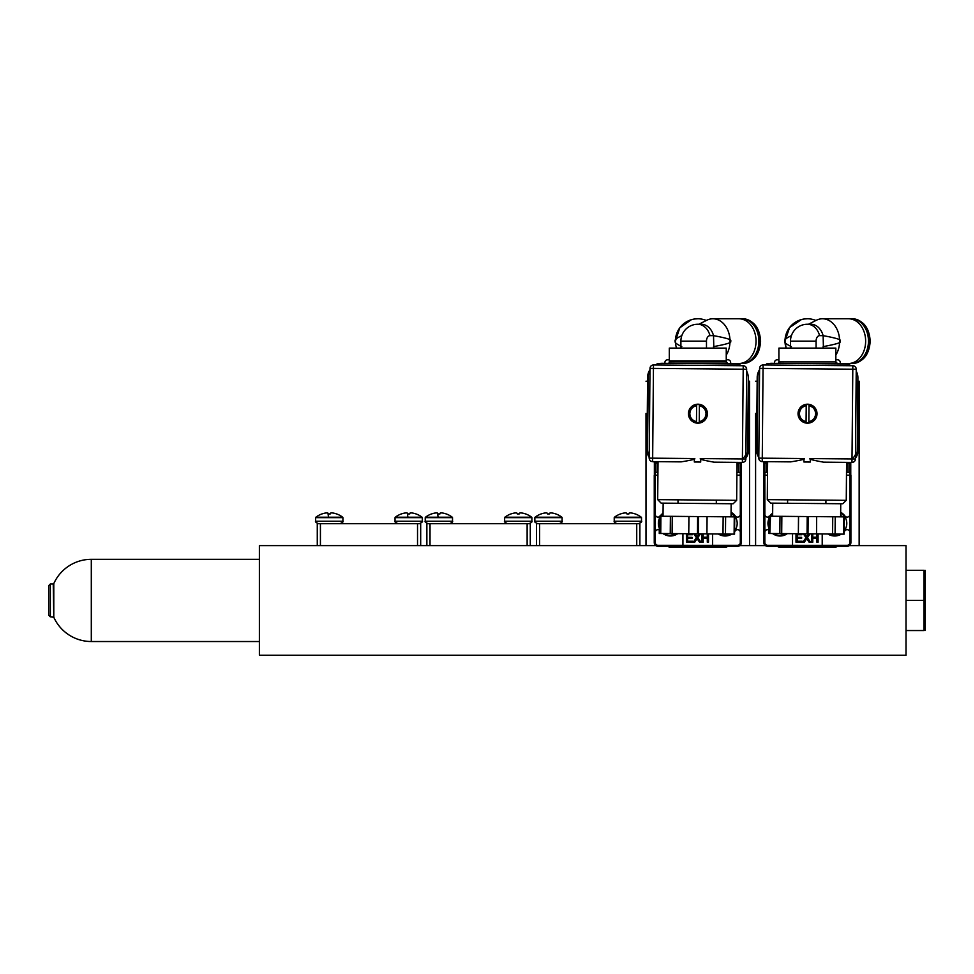 <?xml version="1.0" encoding="UTF-8"?>
<svg xmlns="http://www.w3.org/2000/svg" width="974" height="974" viewBox="0 0 974 974"><rect width="100%" height="100%" fill="white"/><g stroke="black" fill="none" stroke-linecap="round" stroke-linejoin="round"><path stroke-width="1.46" d="M655.843 545.623L259.376 545.623L259.376 655.222L906.015 655.222L906.015 545.623L849.304 545.623M765.442 545.623L739.704 545.623M906.015 630.543L923.985 630.543L923.985 600.422L906.015 600.422M906.015 570.301L923.985 570.301L923.985 600.422M925.056 570.301L925.056 630.543M53.789 617.224L50.344 616.859L50.344 583.986L53.229 583.986L53.789 617.224A41.103 41.103 0 0 0 91.3 641.525A41.103 41.103 0 0 1 53.789 617.224L53.789 583.621A41.103 41.103 0 0 1 91.3 559.319L91.3 641.525L259.376 641.525M48.7 615.215L50.344 616.859L48.7 615.215L48.7 585.63L50.344 583.986L48.7 585.63M857.863 381.211L859.153 381.211L859.153 545.623M850.521 544.186L850.521 545.623M764.225 544.186L764.225 545.623L764.225 544.186M755.593 428.158L755.593 545.623M755.593 381.211L757.163 381.211M755.593 468.835L755.593 458.474L755.593 468.835M755.593 413.426L755.593 436.656L755.593 413.426M850.765 475.166L850.765 462.394M763.969 475.166L763.969 462.175M774.488 363.241L774.488 362.535A2.764 2.764 -90 0 1 777.24 359.771A2.764 2.764 90 0 0 774.488 362.535L774.61 361.695M776.631 359.832L778.896 359.771M835.85 359.771L837.494 359.771A2.764 2.764 90 0 1 840.258 362.535L840.258 363.631M767.512 475.166L763.847 475.166L763.847 542.555A3.75 3.75 90 0 0 767.609 546.304L776.363 546.304C774.415 545.61 840.331 545.61 838.383 546.304L847.136 546.304A3.75 3.75 90 0 0 850.899 542.555L850.899 475.166L846.479 475.166M768.876 529.978A2.764 2.764 90 0 0 764.846 532.425L764.846 542.555A2.764 2.764 90 0 0 767.609 545.306L822.214 545.343L822.214 533.947L822.214 545.306L847.136 545.306A2.764 2.764 90 0 0 849.9 542.555L849.9 532.425A2.764 2.764 90 0 0 844.908 530.793A12.601 12.601 -90 0 1 844.166 531.719A12.601 12.601 90 0 0 844.908 530.793A2.764 2.764 -90 0 1 847.136 529.661M847.136 517.121A2.764 2.764 -90 0 1 844.908 515.989A12.601 12.601 90 0 0 840.672 512.287A12.601 12.601 -90 0 1 844.908 515.989A2.764 2.764 90 0 0 849.9 514.357L849.9 475.166M834.706 535.992A12.601 12.601 90 0 0 841.329 534.117A12.601 12.601 -90 0 1 827.912 533.995M792.532 545.306L792.532 533.691M772.528 533.521A12.601 12.601 90 0 0 787.357 533.642A12.601 12.601 90 0 1 780.028 535.992M772.662 513.176A12.601 12.601 90 0 0 769.837 515.989A2.764 2.764 90 0 1 769.643 516.232M764.846 475.166L764.846 514.357A2.764 2.764 90 0 0 768.997 516.744M849.827 475.166L849.827 472.378L846.503 472.378M767.536 472.378L764.907 472.378L764.992 462.65L767.609 463.466A13.806 13.806 90 0 1 763.032 461.627M767.609 529.661A2.764 2.764 -90 0 0 764.846 532.425L764.846 514.357A2.764 2.764 -90 0 0 767.609 517.121M783.778 534.884A12.078 12.078 90 0 0 786.432 533.642L780.028 535.469A12.078 12.078 90 0 0 783.778 534.884M772.65 513.822A12.078 12.078 90 0 0 770.3 516.232M768.985 518.509A12.078 12.078 90 0 0 768.9 528.078M773.453 533.521A12.078 12.078 90 0 0 780.028 535.469M768.924 525.193L768.705 525.266A11.481 11.481 90 0 0 768.912 526.277M838.383 546.292L777.289 546.171M837.457 546.244L835.68 547.278L779.066 547.278L777.289 546.244M811.586 542.201L811.586 533.862L811.586 542.201L812.779 542.201L812.779 538.196L816.894 538.196L816.894 542.201L818.087 542.201L818.087 533.91M812.779 537.222L816.894 537.222L816.894 533.898L816.894 537.222L812.779 537.222L812.779 533.862M807.069 539.219A71.991 71.991 -90 0 1 806.728 538.719A71.991 71.991 90 0 0 807.069 539.219L809.126 542.201L807.069 539.219M807.202 535.895L808.627 533.825L807.202 535.895M805.997 537.66L803.319 533.789L805.997 537.66L802.88 542.201L805.997 537.66M800.579 533.764L796.001 533.764L796.001 542.201L802.174 542.201L802.174 541.227L797.195 541.227L797.195 538.305L801.639 538.305L801.639 537.331L797.195 537.331L797.195 534.738L801.955 534.738L801.955 533.776M812.779 538.196L816.894 538.196L816.894 542.201M802.88 542.201L804.329 542.201L806.728 538.719M806.655 536.698L804.768 533.801M809.126 542.201L810.563 542.201L807.434 537.672L810.064 533.849M796.001 533.764L796.001 542.201M849.742 462.65L849.827 472.378L849.742 462.65M848.415 463.137A13.806 13.806 90 0 0 850.326 462.394M855.464 458.145A13.806 13.806 90 0 0 858.179 449.818L857.717 397.794M759.586 369.682A13.806 13.806 90 0 0 757.2 377.328L756.567 449.818A13.806 13.806 90 0 0 758.819 457.488M766.1 364.471A1.729 1.729 0 0 1 767.573 363.631A1.729 1.729 90 0 0 766.1 364.471A1.729 1.729 -90 0 1 767.573 363.631L768.669 363.631M851.106 365.737A13.806 13.806 90 0 0 843.776 363.631L830.493 363.631M837.579 363.631A1.729 1.729 -90 0 1 835.85 361.914L837.579 363.631L847.173 363.631A1.729 1.729 90 0 1 848.683 364.544M778.896 361.914L778.896 348.108L835.85 348.108L835.85 361.914L778.896 361.914A1.729 1.729 -90 0 1 778.08 363.375M764.907 475.166L764.992 462.65M849.9 514.357L849.9 532.425M828.947 534.008A12.078 12.078 90 0 0 840.294 534.105L834.706 535.469M844.166 530.903A12.078 12.078 90 0 0 840.672 512.884L844.348 516.098L844.166 530.903M842.315 516.865L840.647 515.307M844.215 526.593L844.263 520.347M840.258 363.497L848.512 363.497A22.353 17.13 -90 0 0 865.643 341.131A22.353 17.13 90 0 0 848.512 318.778L822.47 318.778A22.353 17.13 90 0 1 839.6 341.131C842.68 342.227 837.19 344.053 823.127 346.622L823.127 348.108M835.85 355.108A22.353 17.13 -90 0 0 839.6 341.131C842.68 340.048 837.177 338.222 823.127 335.653A16.875 12.93 -90 0 0 810.892 324.257L807.373 324.257A16.875 16.875 -90 0 1 808.408 324.293A16.875 16.875 0 0 0 791.412 335.653L791.412 335.653A16.875 16.875 -90 0 1 807.373 324.257A16.875 12.93 90 0 1 819.597 335.653A5.479 3.519 90 0 0 816.078 341.131L816.078 348.108M823.42 348.108L823.127 335.653L819.597 335.653M808.469 324.257L816.273 320.3A22.353 17.13 90 0 1 822.47 318.778M849.925 318.851A22.353 17.13 90 0 1 851.337 318.778A22.353 17.13 90 0 1 868.455 341.131A22.353 17.13 -90 0 1 851.337 363.497L852.457 363.497A22.353 17.13 -90 0 0 869.587 341.131A22.353 17.13 -90 0 0 852.457 318.778L851.337 318.778M849.925 363.424A22.353 17.13 -90 0 0 851.337 363.497M791.412 346.622C785.957 344.053 783.814 342.227 785.007 341.131C783.814 340.048 785.945 338.222 791.412 335.653A16.875 16.875 90 0 1 806.265 324.293M801.371 319.594L789.561 327.617L785.007 341.131L786.128 348.108A22.353 22.353 90 0 1 785.007 341.131A22.353 22.353 -90 0 1 807.373 318.778A22.353 22.353 90 0 0 786.128 348.108A22.353 22.353 90 0 1 785.007 341.131A22.353 22.353 -90 0 1 815.92 320.47M807.373 318.778L804.768 318.936M748.263 381.211L749.554 381.211L749.554 545.623M740.922 544.186L740.922 545.623M654.625 544.186L654.625 545.623L654.625 544.186M645.993 428.158L645.993 545.623M645.993 381.211L647.564 381.211M645.993 468.835L645.993 458.474L645.993 468.835M645.993 413.426L645.993 436.656L645.993 413.426M741.165 475.166L741.165 462.394M654.37 475.166L654.37 462.175M664.889 363.241L664.889 362.535A2.764 2.764 -90 0 1 667.64 359.771A2.764 2.764 90 0 0 664.889 362.535L665.011 361.695M667.032 359.832L669.296 359.771M726.251 359.771L727.895 359.771A2.764 2.764 90 0 1 730.658 362.535L730.658 363.631M657.913 475.166L654.248 475.166L654.248 542.555A3.75 3.75 90 0 0 658.01 546.304L666.764 546.304C664.816 545.61 730.731 545.61 728.783 546.304L737.537 546.304A3.75 3.75 90 0 0 741.299 542.555L741.299 475.166L736.88 475.166M659.276 529.978A2.764 2.764 90 0 0 655.246 532.425L655.246 542.555A2.764 2.764 90 0 0 658.01 545.306L712.615 545.343L712.615 533.947L712.615 545.306L737.537 545.306A2.764 2.764 90 0 0 740.301 542.555L740.301 532.425A2.764 2.764 90 0 0 735.309 530.793A12.601 12.601 -90 0 1 734.566 531.719A12.601 12.601 90 0 0 735.309 530.793A2.764 2.764 -90 0 1 737.537 529.661M737.537 517.121A2.764 2.764 -90 0 1 735.309 515.989A12.601 12.601 90 0 0 731.072 512.287A12.601 12.601 -90 0 1 735.309 515.989A2.764 2.764 90 0 0 740.301 514.357L740.301 475.166M725.106 535.992A12.601 12.601 90 0 0 731.73 534.117A12.601 12.601 -90 0 1 718.313 533.995M682.932 545.306L682.932 533.691M662.929 533.521A12.601 12.601 90 0 0 677.758 533.642A12.601 12.601 90 0 1 670.429 535.992M663.063 513.176A12.601 12.601 90 0 0 660.238 515.989A2.764 2.764 90 0 1 660.043 516.232M655.246 475.166L655.246 514.357A2.764 2.764 90 0 0 659.398 516.744M740.228 475.166L740.228 472.378L736.904 472.378M657.937 472.378L655.307 472.378L655.392 462.65L658.01 463.466A13.806 13.806 90 0 1 653.432 461.627M658.01 529.661A2.764 2.764 -90 0 0 655.246 532.425L655.246 514.357A2.764 2.764 -90 0 0 658.01 517.121M674.178 534.884A12.078 12.078 90 0 0 676.833 533.642L670.429 535.469A12.078 12.078 90 0 0 674.178 534.884M663.051 513.822A12.078 12.078 90 0 0 660.701 516.232M659.386 518.509A12.078 12.078 90 0 0 659.301 528.078M663.854 533.521A12.078 12.078 90 0 0 670.429 535.469M659.325 525.193L659.106 525.266A11.481 11.481 90 0 0 659.313 526.277M728.783 546.292L667.689 546.171M727.858 546.244L726.08 547.278L669.467 547.278L667.689 546.244M701.986 542.201L701.986 533.862L701.986 542.201L703.179 542.201L703.179 538.196L707.294 538.196L707.294 542.201L708.488 542.201L708.488 533.91M703.179 537.222L707.294 537.222L707.294 533.898L707.294 537.222L703.179 537.222L703.179 533.862M697.469 539.219A71.991 71.991 -90 0 1 697.128 538.719A71.991 71.991 90 0 0 697.469 539.219L699.527 542.201L697.469 539.219M697.603 535.895L699.028 533.825L697.603 535.895M696.398 537.66L693.719 533.789L696.398 537.66L693.281 542.201L696.398 537.66M690.98 533.764L686.402 533.764L686.402 542.201L692.575 542.201L692.575 541.227L687.595 541.227L687.595 538.305L692.039 538.305L692.039 537.331L687.595 537.331L687.595 534.738L692.356 534.738L692.356 533.776M703.179 538.196L707.294 538.196L707.294 542.201M693.281 542.201L694.73 542.201L697.128 538.719M697.055 536.698L695.168 533.801M699.527 542.201L700.963 542.201L697.834 537.672L700.464 533.849M686.402 533.764L686.402 542.201M740.143 462.65L740.228 472.378L740.143 462.65M738.816 463.137A13.806 13.806 90 0 0 740.727 462.394M745.865 458.145A13.806 13.806 90 0 0 748.58 449.818L748.117 397.794M649.987 369.682A13.806 13.806 90 0 0 647.6 377.328L646.967 449.818A13.806 13.806 90 0 0 649.22 457.488M656.5 364.471A1.729 1.729 0 0 1 657.974 363.631A1.729 1.729 90 0 0 656.5 364.471A1.729 1.729 -90 0 1 657.974 363.631L659.069 363.631M741.506 365.737A13.806 13.806 90 0 0 734.177 363.631L720.894 363.631M727.98 363.631A1.729 1.729 -90 0 1 726.251 361.914L727.98 363.631L737.574 363.631A1.729 1.729 90 0 1 739.083 364.544M669.296 361.914L669.296 348.108L726.251 348.108L726.251 361.914L669.296 361.914A1.729 1.729 -90 0 1 668.481 363.375M726.251 360.879L669.296 360.879L726.251 360.879M655.307 475.166L655.392 462.65M740.301 514.357L740.301 532.425M719.348 534.008A12.078 12.078 90 0 0 730.695 534.105L725.106 535.469M734.566 530.903A12.078 12.078 90 0 0 731.072 512.884L734.749 516.098L734.566 530.903M732.716 516.865L731.048 515.307M734.615 526.593L734.664 520.347M730.658 363.497L738.913 363.497A22.353 17.13 -90 0 0 756.043 341.131A22.353 17.13 90 0 0 738.913 318.778L712.871 318.778A22.353 17.13 90 0 1 730.001 341.131C733.081 342.227 727.59 344.053 713.528 346.622L713.528 348.108M726.251 355.108A22.353 17.13 -90 0 0 730.001 341.131C733.081 340.048 727.578 338.222 713.528 335.653A16.875 12.93 -90 0 0 701.292 324.257L697.774 324.257A16.875 16.875 -90 0 1 698.808 324.293A16.875 16.875 0 0 0 681.812 335.653L681.812 335.653A16.875 16.875 -90 0 1 697.774 324.257A16.875 12.93 90 0 1 709.997 335.653A5.479 3.519 90 0 0 706.479 341.131L706.479 348.108M713.82 348.108L713.528 335.653L709.997 335.653M698.869 324.257L706.674 320.3A22.353 17.13 90 0 1 712.871 318.778M740.325 318.851A22.353 17.13 90 0 1 741.738 318.778A22.353 17.13 90 0 1 758.856 341.131A22.353 17.13 -90 0 1 741.738 363.497L742.858 363.497A22.353 17.13 -90 0 0 759.988 341.131A22.353 17.13 -90 0 0 742.858 318.778L741.738 318.778M740.325 363.424A22.353 17.13 -90 0 0 741.738 363.497M681.812 346.622C676.358 344.053 674.215 342.227 675.408 341.131C674.215 340.048 676.346 338.222 681.812 335.653A16.875 16.875 90 0 1 696.666 324.293M676.175 346.914L676.528 348.108A22.353 22.353 90 0 1 675.408 341.131A22.353 22.353 -90 0 1 697.774 318.778A22.353 22.353 90 0 0 676.528 348.108A22.353 22.353 90 0 1 675.408 341.131A22.353 22.353 -90 0 1 706.32 320.47M697.774 318.778L694.937 318.961M639.881 545.623L639.881 523.708L536.467 523.708L536.467 545.623M541.215 513.919L541.154 513.919A21.964 21.964 0 0 0 535.091 517.206L561.864 517.206A21.964 21.964 0 0 0 555.801 513.919L555.74 513.919M549.616 513.858L549.689 513.213M551.187 512.921L550.456 512.921L551.187 512.921A21.952 20.174 -74.6 0 1 552.733 513.115L553.244 513.213A21.939 21.818 0 0 1 555.545 513.858M549.799 513.115A21.952 8.352 -83.5 0 1 550.456 512.921M541.41 513.858A21.939 21.818 0 0 1 543.711 513.213L544.21 513.115A21.952 20.174 74.6 0 1 545.769 512.921L546.487 512.921A21.952 8.352 83.5 0 1 547.157 513.115L547.51 513.919L549.433 513.919M546.487 512.921L545.769 512.921M547.51 513.919L547.157 513.115M620.608 513.919L620.548 513.919A21.964 21.964 0 0 0 614.484 517.206L641.257 517.206A21.964 21.964 0 0 0 635.194 513.919L635.133 513.919M629.009 513.858L629.082 513.213M630.58 512.921L629.861 512.921L630.58 512.921A21.952 20.174 -74.6 0 1 632.126 513.115L632.637 513.213A21.939 21.818 0 0 1 634.938 513.858M629.192 513.115A21.952 8.352 -83.5 0 1 629.861 512.921M620.803 513.858A21.939 21.818 0 0 1 623.104 513.213L623.616 513.115A21.952 20.174 74.6 0 1 625.162 512.921L625.88 512.921A21.952 8.352 83.5 0 1 626.55 513.115L626.903 513.919L628.827 513.919M625.88 512.921L625.162 512.921M626.903 513.919L626.55 513.115M530.282 545.623L530.282 523.708L426.868 523.708L426.868 545.623M431.616 513.919L431.555 513.919A21.964 21.964 0 0 0 425.492 517.206L452.265 517.206A21.964 21.964 0 0 0 446.202 513.919L446.141 513.919M440.017 513.858L440.09 513.213M441.587 512.921L440.857 512.921L441.587 512.921A21.952 20.174 -74.6 0 1 443.133 513.115L443.645 513.213A21.939 21.818 0 0 1 445.946 513.858M440.199 513.115A21.952 8.352 -83.5 0 1 440.857 512.921M431.811 513.858A21.939 21.818 0 0 1 434.112 513.213L434.611 513.115A21.952 20.174 74.6 0 1 436.169 512.921L436.888 512.921A21.952 8.352 83.5 0 1 437.557 513.115L437.91 513.919L439.834 513.919M436.888 512.921L436.169 512.921M437.996 516.39L437.557 513.115M511.009 513.919L510.948 513.919A21.964 21.964 0 0 0 504.885 517.206L531.658 517.206A21.964 21.964 0 0 0 525.595 513.919L525.534 513.919M519.41 513.858L519.483 513.213M520.98 512.921L520.262 512.921L520.98 512.921A21.952 20.174 -74.6 0 1 522.527 513.115L523.038 513.213A21.939 21.818 0 0 1 525.339 513.858M519.592 513.115A21.952 8.352 -83.5 0 1 520.262 512.921M511.204 513.858A21.939 21.818 0 0 1 513.505 513.213L514.016 513.115A21.952 20.174 74.6 0 1 515.563 512.921L516.281 512.921A21.952 8.352 83.5 0 1 516.951 513.115L517.304 513.919L519.227 513.919M516.281 512.921L515.563 512.921M517.304 513.919L516.951 513.115M420.683 545.623L420.683 523.708L317.268 523.708L317.268 545.623M322.017 513.919L321.956 513.919A21.964 21.964 0 0 0 315.893 517.206L342.665 517.206A21.964 21.964 0 0 0 336.602 513.919L336.541 513.919M330.417 513.858L330.49 513.213M331.988 512.921L331.257 512.921L331.988 512.921A21.952 20.174 -74.6 0 1 333.534 513.115L334.045 513.213A21.939 21.818 0 0 1 336.347 513.858M330.6 513.115A21.952 8.352 -83.5 0 1 331.257 512.921M322.211 513.858A21.939 21.818 0 0 1 324.512 513.213L325.012 513.115A21.952 20.174 74.6 0 1 326.57 512.921L327.288 512.921A21.952 8.352 83.5 0 1 327.958 513.115L328.311 513.919L330.235 513.919M327.288 512.921L326.57 512.921M328.396 516.39L327.958 513.115M401.41 513.919L401.349 513.919A21.964 21.964 0 0 0 395.286 517.206L422.059 517.206A21.964 21.964 0 0 0 415.995 513.919L415.935 513.919M409.811 513.858L409.884 513.213M411.381 512.921L410.663 512.921L411.381 512.921A21.952 20.174 -74.6 0 1 412.927 513.115L413.439 513.213A21.939 21.818 0 0 1 415.74 513.858M409.993 513.115A21.952 8.352 -83.5 0 1 410.663 512.921M401.605 513.858A21.939 21.818 0 0 1 403.906 513.213L404.417 513.115A21.952 20.174 74.6 0 1 405.963 512.921L406.682 512.921A21.952 8.352 83.5 0 1 407.351 513.115L407.704 513.919L409.628 513.919M406.682 512.921L405.963 512.921M407.789 516.39L407.351 513.115M851.982 462.407A3.458 3.458 0 0 0 855.464 458.985L852.006 458.949L851.982 462.407L823.541 462.163L851.982 462.407A3.458 3.458 90 0 0 855.464 458.985L856.243 369.231A3.458 3.458 90 0 0 852.822 365.749L763.08 364.97A3.458 3.458 90 0 0 759.598 368.391L758.807 458.145A3.458 3.458 90 0 0 762.228 461.627L790.681 461.871C801.687 460.081 806.107 458.973 803.952 458.535L762.265 458.17L763.044 368.428L852.798 369.207L852.006 458.949L810.319 458.596C808.152 458.985 812.559 460.178 823.541 462.163L846.589 462.358L846.26 500.332L767.293 499.638L787.613 499.82L787.589 503.266M757.163 449.501A13.806 13.806 90 0 0 758.831 456.197L759.574 370.339A13.806 13.806 90 0 0 757.796 377.011L757.163 449.501M764.176 461.639A13.806 13.806 90 0 0 767.622 463.015M846.576 463.697A13.806 13.806 90 0 0 850.034 462.394M772.625 516.257L772.747 503.144L770.714 503.12L767.293 499.638L767.622 461.664L790.681 461.871L762.228 461.627L762.265 458.17L758.807 458.145M803.952 458.535L803.915 461.993L810.295 462.041L810.319 458.596M772.747 503.144L842.778 503.753L770.714 503.12L842.778 503.753L846.26 500.332L825.928 500.149L825.903 503.607M816.675 516.646L816.529 533.898L807.994 533.825L808.14 516.561L844.3 516.877L844.141 534.142L816.456 533.898M769.971 516.232L769.813 533.496L768.851 533.484L769.01 516.22L808.152 516.561M768.851 533.484L768.997 516.22M772.248 533.509L769.813 533.496L770.495 516.232M779.991 516.317L779.845 533.582L770.349 533.496M781.854 516.342L781.708 533.594L779.845 533.582M798.497 516.488L798.351 533.74L781.708 533.594M798.57 516.488L798.351 533.74M808.006 533.825L798.412 533.74M832.746 516.78L832.6 534.044M835.217 516.804L835.071 534.056M843.143 534.129L840.757 534.117M806.484 533.813L787.321 533.642L806.484 533.813M798.035 413.609A9.496 9.496 -90 0 1 807.616 404.198A9.496 9.496 -90 0 1 817.016 413.767A9.496 9.496 -90 0 1 807.446 423.179A9.496 9.496 -90 0 1 798.035 413.609M759.574 370.12A13.806 13.806 90 0 0 757.48 377.449L757.48 413.475L757.76 380.457A17.264 17.264 90 0 1 757.76 380.432M763.957 461.639A13.806 13.806 90 0 0 767.609 463.247M855.476 457.037A13.806 13.806 90 0 0 857.266 450.365L857.899 377.888A13.806 13.806 90 0 0 856.231 371.179M850.874 365.737A13.806 13.806 90 0 0 844.215 363.959L771.725 363.326A13.806 13.806 90 0 0 765.016 364.994M852.25 458.961A17.264 17.264 90 0 0 855.501 454.432M857.583 413.913L857.583 449.939A13.806 13.806 90 0 1 855.476 457.256M806.229 404.624L806.229 404.624A9.156 9.156 90 0 1 808.992 404.648L808.834 422.546A8.961 8.961 90 0 0 808.992 404.855L808.992 404.648M806.07 422.728L806.07 422.728A9.156 9.156 90 0 0 808.834 422.753M806.07 422.521L806.229 404.831A8.961 8.961 90 0 0 806.07 422.521M808.992 404.855L808.834 422.546M742.383 462.407A3.458 3.458 0 0 0 745.865 458.985L742.407 458.949L742.383 462.407L713.942 462.163L742.383 462.407A3.458 3.458 90 0 0 745.865 458.985L746.644 369.231A3.458 3.458 90 0 0 743.223 365.749L653.481 364.97A3.458 3.458 90 0 0 649.999 368.391L649.208 458.145A3.458 3.458 90 0 0 652.629 461.627L681.082 461.871C692.088 460.081 696.507 458.973 694.352 458.535L652.665 458.17L653.444 368.428L743.199 369.207L742.407 458.949L700.72 458.596C698.553 458.985 702.96 460.178 713.942 462.163L736.989 462.358L736.661 500.332L657.694 499.638L678.014 499.82L677.989 503.266M647.564 449.501A13.806 13.806 90 0 0 649.232 456.197L649.975 370.339A13.806 13.806 90 0 0 648.197 377.011L647.564 449.501M654.577 461.639A13.806 13.806 90 0 0 658.022 463.015M736.977 463.697A13.806 13.806 90 0 0 740.435 462.394M663.026 516.257L663.148 503.144L661.115 503.12L657.694 499.638L658.022 461.664L681.082 461.871L652.629 461.627L652.665 458.17L649.208 458.145M694.352 458.535L694.316 461.993L700.696 462.041L700.72 458.596M663.148 503.144L733.179 503.753L661.115 503.12L733.179 503.753L736.661 500.332L716.328 500.149L716.304 503.607M670.392 516.317L670.246 533.582L660.25 533.496L660.396 516.232L660.214 533.496L659.252 533.484L659.41 516.22L734.7 516.877L734.542 534.142L706.856 533.898M659.252 533.484L659.398 516.22M662.649 533.509L660.214 533.496M672.255 516.342L672.109 533.594L670.246 533.582M688.898 516.488L688.752 533.74L672.109 533.594M688.971 516.488L688.752 533.74M707.075 516.646L706.929 533.898L688.813 533.74M723.146 516.78L723 534.044M725.618 516.804L725.472 534.056M733.544 534.129L731.157 534.117M696.885 533.813L677.721 533.642L696.885 533.813M688.435 413.609A9.496 9.496 -90 0 1 698.017 404.198A9.496 9.496 -90 0 1 707.416 413.767A9.496 9.496 -90 0 1 697.847 423.179A9.496 9.496 -90 0 1 688.435 413.609M649.975 370.12A13.806 13.806 90 0 0 647.88 377.449L647.88 413.475L648.16 380.457A17.264 17.264 90 0 1 648.16 380.432M654.358 461.639A13.806 13.806 90 0 0 658.01 463.247M745.877 457.037A13.806 13.806 90 0 0 747.667 450.365L748.3 377.888A13.806 13.806 90 0 0 746.632 371.179M741.275 365.737A13.806 13.806 90 0 0 734.615 363.959L662.125 363.326A13.806 13.806 90 0 0 655.417 364.994M742.651 458.961A17.264 17.264 90 0 0 745.901 454.432M747.983 413.913L747.983 449.939A13.806 13.806 90 0 1 745.877 457.256M696.629 404.624L696.629 404.624A9.156 9.156 90 0 1 699.393 404.648L699.235 422.546A8.961 8.961 90 0 0 699.393 404.855L699.393 404.648M696.471 422.728L696.471 422.728A9.156 9.156 90 0 0 699.235 422.753M696.471 422.521L696.629 404.831A8.961 8.961 90 0 0 696.471 422.521M699.393 404.855L699.235 422.546M847.136 545.306L847.136 546.304M850.899 542.555L849.9 542.555M766.721 463.247L766.635 472.378M848.098 472.378L848.025 463.283M764.846 542.555L763.847 542.555M767.609 546.304L767.609 545.306M816.078 341.131L790.498 341.131L790.498 348.108M737.537 545.306L737.537 546.304M741.299 542.555L740.301 542.555M657.121 463.247L657.036 472.378M738.499 472.378L738.426 463.283M655.246 542.555L654.248 542.555M658.01 546.304L658.01 545.306M706.479 341.131L680.899 341.131L680.899 348.108M636.728 523.708L636.728 545.623M539.62 523.708L539.62 545.623M559.125 523.708C561.718 522.612 562.716 521.784 562.12 521.224L534.836 521.224C534.227 521.772 535.225 522.6 537.818 523.708M562.12 521.224L562.12 517.632L534.836 517.632L534.836 521.224M638.53 523.708C641.233 522.405 642.231 521.577 641.513 521.224L614.229 521.224C613.778 521.906 614.777 522.734 617.212 523.708M641.513 521.224L641.513 517.632L614.229 517.632L614.229 521.224M527.129 523.708L527.129 545.623M430.021 523.708L430.021 545.623M449.525 523.708C452.119 522.6 453.117 521.772 452.52 521.224L425.236 521.224C424.627 521.772 425.626 522.6 428.219 523.708M452.52 521.224L452.52 517.632L425.236 517.632L425.236 521.224M528.931 523.708C531.427 522.673 532.425 521.845 531.914 521.224L504.629 521.224C503.96 521.626 504.958 522.454 507.612 523.708M531.914 521.224L531.914 517.632L504.629 517.632L504.629 521.224M417.529 523.708L417.529 545.623M320.422 523.708L320.422 545.623M339.926 523.708C342.519 522.6 343.518 521.772 342.921 521.224L315.637 521.224C315.028 521.772 316.026 522.6 318.62 523.708M342.921 521.224L342.921 517.632L315.637 517.632L315.637 521.224M419.331 523.708C422.059 522.356 423.045 521.528 422.314 521.224L395.03 521.224C394.3 521.528 395.286 522.356 398.013 523.708M422.314 521.224L422.314 517.632L395.03 517.632L395.03 521.224M769.996 516.232L769.85 533.496M807.215 516.561L807.056 533.813M843.861 516.877L843.715 534.142M759.598 368.391L763.044 368.428L763.08 364.97L852.822 365.749L852.798 369.207L856.243 369.231L855.464 458.985M806.216 405.695C802.04 406.694 799.776 409.336 799.435 413.621C799.703 417.907 801.919 420.585 806.082 421.657M808.834 421.681C813.01 420.683 815.275 418.041 815.628 413.755C815.348 409.47 813.132 406.791 808.98 405.72M660.749 533.496L660.896 516.232M697.615 516.561L697.457 533.813M698.395 533.825L698.541 516.561M734.262 516.877L734.116 534.142M649.999 368.391L653.444 368.428L653.481 364.97L743.223 365.749L743.199 369.207L746.644 369.231L745.865 458.985M696.617 405.695C692.441 406.694 690.176 409.336 689.836 413.621C690.103 417.907 692.319 420.585 696.483 421.657M699.235 421.681C703.411 420.683 705.675 418.041 706.028 413.755C705.748 409.47 703.532 406.791 699.381 405.72M259.376 559.319L91.3 559.319A41.103 41.103 0 0 0 53.789 583.621L53.229 583.986M755.593 427.464L755.593 415.034M775.012 360.904L775.803 360.173M807.373 324.257A16.875 16.875 0 0 0 790.498 341.131M852.457 363.497C863.378 362.048 869.295 354.585 870.196 341.131C869.295 327.678 863.378 320.227 852.457 318.778M645.993 427.464L645.993 415.034M665.412 360.904L666.204 360.173M697.774 324.257A16.875 16.875 0 0 0 680.899 341.131M742.858 363.497C753.779 362.048 759.696 354.585 760.597 341.131C759.696 327.678 753.779 320.227 742.858 318.778M675.566 343.7L675.408 341.131L679.803 327.824L691.26 319.752M840.635 516.853L840.745 503.728M844.141 534.142L844.3 516.877M856.243 369.231A3.458 3.458 0 0 0 852.822 365.749M731.036 516.853L731.145 503.728M734.542 534.142L734.7 516.877M746.644 369.231A3.458 3.458 0 0 0 743.223 365.749"/></g></svg>
